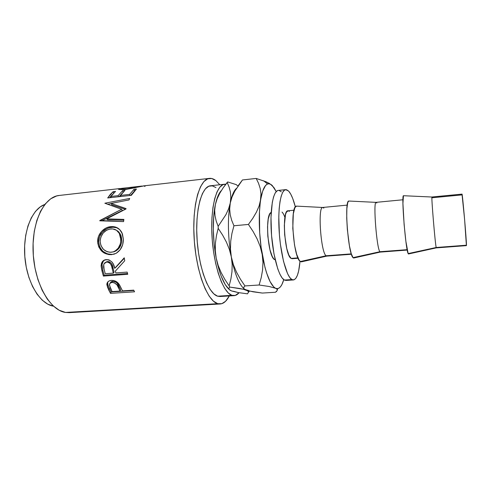 <?xml version="1.0" encoding="UTF-8"?>
<svg xmlns="http://www.w3.org/2000/svg" width="491" height="491" viewBox="0 0 491 491"><rect width="100%" height="100%" fill="white"/><g stroke="black" fill="none" stroke-linecap="round" stroke-linejoin="round"><path stroke-width="0.74" d="M107.541 283.43L106.977 283.473L107.541 283.43M292.102 258.708L291.114 258.407L297.963 257.892L291.114 258.407L288.843 255.081L286.744 248.495L284.657 234.827L284.326 225.369L285.523 214.506L286.308 212.37L288.014 210.792C281.619 209.774 284.565 255.406 291.114 258.407L292.09 258.708L298.123 258.254M347.229 205.115L322.734 207.466C317.616 206.294 320.813 252.626 326.104 255.774L300.388 261.525L299.136 260.126L296.65 254.277L294.526 245.089L292.789 228.389L293.323 213.775L294.846 207.883L295.864 206.459L297.141 206.152L296.576 206.122C289.635 205.348 293.225 258.254 300.388 261.525L326.104 255.774C320.875 252.687 317.628 206.907 322.642 207.478L323.839 208.098M301.885 261.734L300.388 261.525L301.339 261.863L326.797 256.099L326.104 255.774L351.304 253.878L326.104 255.774L326.889 256.099L351.427 254.258M402.927 199.776L376.118 202.347C373.025 200.936 376.622 248.348 379.893 251.73L353.054 257.646L351.237 253.669L349.42 245.776L347.333 229.395L346.72 218.096L346.861 208.724L347.72 202.765L348.365 201.347L349.169 201.052L348.788 201.034C344.13 200.377 348.144 254.166 353.054 257.646L379.893 251.73C376.677 248.446 373.068 201.899 376.038 202.366L376.806 203.041M354.029 257.928L353.054 257.646L353.655 258.014L380.286 252.079L379.893 251.73L407.149 249.68L379.893 251.73L380.372 252.086L407.223 250.066M408.604 253.945L408.15 253.595L408.432 253.982L436.309 247.863L436.192 247.495L436.333 247.881L466.407 245.629L466.45 245.218L436.192 247.495L466.45 245.218C466.634 241.449 462.356 192.3 462.006 194.117L431.988 196.989C431.104 195.32 435.143 243.867 436.192 247.495L408.15 253.595L405.879 241.339L404.118 224.534L402.927 203.434L403.455 195.719C401.264 195.166 405.689 249.888 408.15 253.595L436.192 247.495C435.167 243.996 431.208 196.645 431.963 197.02L432.209 197.744L461.97 194.902L461.988 194.148M285.701 189.643L278.28 190.422C273.143 190.649 269.762 209.442 271.357 232.851C272.898 256.247 279.011 277.495 284.393 280.054L291.9 279.563C286.726 276.973 280.778 255.645 279.213 232.169C277.593 208.681 280.772 189.845 285.701 189.643L288.61 191.067C291.083 193.81 293.342 199.113 295.379 206.981L292.71 198.45L290.69 194.037L288.61 191.067L286.541 189.71L284.571 190.06L282.767 192.184L281.22 196.044L280.005 201.543L279.183 208.485L278.796 216.605L279.416 234.913L280.404 244.279L283.503 261.304L287.579 273.683L289.751 277.495L291.9 279.563L284.393 280.054L285.971 280.435L293.415 279.944L291.9 279.563L293.931 279.852L295.772 278.415L297.368 275.377L298.657 270.897L300.013 261.212C298.994 272.935 296.797 279.176 293.415 279.944M224.497 184.235L210.51 185.776C201.77 186.304 195.166 209.755 197.032 238.871C198.812 267.969 208.577 293.704 217.611 296.196L231.862 295.324C223.301 292.789 213.91 266.852 212.081 237.558C210.166 208.252 216.304 184.696 224.577 184.223L225.78 184.229L222.945 184.671L219.796 187.218L216.991 191.95L214.677 198.751L212.971 207.392L211.971 217.531L211.731 228.726L212.29 240.461L213.616 252.171L215.647 263.305L218.274 273.346L221.361 281.846L224.761 288.475L228.315 293.004L231.862 295.324L217.611 296.196L220.048 296.503M144.649 186.457C145.41 186.04 145.391 185.819 144.581 185.794L125.911 189.397L118.957 189.416L118.331 188.949L119.792 188.575L59.221 195.455C44.165 196.695 31.504 222.116 33.161 252.988C34.665 283.859 50.143 310.459 65.542 312.442L217.728 303.69C207.521 301.228 196.271 272.217 194.178 238.945C191.987 205.661 199.549 178.963 209.436 178.38C211.56 178.159 213.689 178.896 215.831 180.578L219.778 184.751L215.831 180.578L211.738 178.509L207.699 178.81L203.882 181.59L200.457 186.862L197.597 194.504L195.455 204.268L194.16 215.77L193.792 228.505L194.387 241.86L195.927 255.191L198.321 267.834L201.451 279.201L205.146 288.782L209.221 296.196L213.475 301.198L217.728 303.69L65.542 312.442L69.378 312.626M107.725 282.19L107.91 285.296L111.064 291.973L109.211 288.426L108.597 289.721L110.512 293.373L111.064 291.973L133.865 290.469L111.064 291.973L110.512 293.373L134.552 291.807L110.512 293.373L107.572 287.382L106.866 284.154L107.903 281.803L109.438 280.809L111.396 280.404L113.587 280.521L115.79 281.294L117.711 282.663L119.595 285.044L122.523 290.893L133.705 290.15L134.552 291.807L133.705 290.15L122.523 290.893L119.178 284.375C117.22 281.613 114.63 280.287 111.396 280.404C108.486 280.705 106.97 282.092 106.854 284.565L108.597 289.721L109.211 288.426L107.572 283.896L106.891 285.05L107.572 283.896L107.86 281.852M127.74 274.291L103.386 276.083L101.717 269.762L101.121 266.147L101.477 263.213L102.576 261.372L104.27 260.12L107.885 259.653L109.425 260.095L112.077 262.114L113.421 264.318L114.685 268.338L124.248 257.806L124.72 260.77L115.354 271.136L115.821 272.941L127.144 272.1L127.74 274.291L127.144 272.1L115.821 272.941L115.354 271.136L124.72 260.77L124.248 257.806L114.685 268.338C113.887 262.973 111.101 260.064 106.326 259.61C104.583 259.727 103.196 260.488 102.177 261.875L101.097 265.398L102.048 271.192L102.883 270.467L101.968 264.858L101.097 265.398L101.968 264.858L103.006 261.531L104.835 259.899L103.466 260.954L101.999 264.311L102.883 270.467L102.048 271.192L103.386 276.083L127.74 274.291M97.746 243.137L97.856 238.964L98.574 236.232L101.533 231.457L105.896 228.082L108.388 227.118L112.187 226.578L115.79 227.124L119.761 229.69L122.425 233.882L123.358 239.227L122.646 244.806L120.178 249.71L116.324 253.209L113.986 254.209L108.959 254.626L104.092 252.975L101.956 251.417L98.826 247.083L97.746 243.137M111.095 203.44L126.034 208.589L125.923 209.013L106.694 218.869L123.867 219.397L123.579 221.607L99.777 220.809L121.615 209.27L104.859 203.225L129.685 198.438L129.01 199.929L111.095 203.44L111.819 204.827L125.371 209.276L111.819 204.827L111.095 203.44L129.01 199.929L129.685 198.438L104.859 203.225L121.615 209.27L122.406 210.455L121.615 209.27L99.826 220.508L123.579 221.607L123.867 219.397L106.694 218.869L125.923 209.013L126.034 208.589L111.095 203.44M131.33 195.344L107.695 197.947L113.169 191.656L115.532 191.386L110.905 196.461L118.122 195.663L122.658 190.588L125.045 190.318L120.534 195.4L129.649 194.393L134.037 189.305L136.449 189.035L131.33 195.344L133.791 191.778L136.449 189.035L134.037 189.305L129.649 194.393L120.534 195.4L120.939 196.486L120.534 195.4L125.045 190.318L122.658 190.588L118.122 195.663L110.905 196.461L111.31 197.548L110.905 196.461L115.532 191.386L113.169 191.656L113.574 193.184L113.169 191.656L110.334 194.393L107.695 197.947L131.33 195.344M120.59 188.501L119.822 188.569L120.59 188.501M119.792 188.575L118.81 188.74C117.349 189.551 119.718 189.772 125.911 189.397L135.498 187.672M142.304 186.071L141.463 186.107L142.304 186.071M140.978 186.169L126.997 188.802L140.978 186.169M141.426 186.114L121.645 188.372L120.921 188.765L122.216 189.023L126.997 188.802C121.909 189.152 120.013 189.029 121.314 188.434L121.314 188.434M44.804 204.489C32.044 208.681 22.647 231.856 24.888 257.407C27.017 282.963 40.207 304.217 53.494 306.181L47.805 304.193L42.257 300.173L37.095 294.219L32.566 286.529L28.895 277.421L26.268 267.27L24.82 256.554L24.63 245.776L25.692 235.428L27.944 226.001L31.258 217.887L35.462 211.418L40.336 206.821L44.804 204.489M274.659 259.641L275.163 259.604L274.659 259.641L273.438 258.444L272.21 256.357L269.976 249.833L267.816 236.269L267.527 226.873L268.233 219.017L269.805 213.941L271.179 212.493C264.686 213.794 267.847 256.916 274.659 259.641M282.018 212.094C283.025 213.02 283.988 214.806 284.915 217.445M239.074 292.716L235.269 295.447L231.862 295.324L234.097 295.65C235.889 295.527 237.546 294.545 239.074 292.716M230.205 290.316L229.009 289.144L228.99 288.125L229.702 287.069L229.137 285.872L224.829 279.367L221.134 272.603L218.194 265.514L216.193 258.07L219.287 270.627L221.134 276.034L225.24 284.608L229.174 289.438C223.835 284.602 219.508 274.144 216.193 258.07L215.291 250.6L215.42 243.106L216.445 235.655L218.188 228.34L218.157 226.345L216.224 221.128L215.015 215.782L214.69 210.252L215.383 204.526L213.732 216.108L213.297 229.635L214.137 244.021L216.193 258.07L215.291 250.6L215.42 243.106L216.445 235.655L218.188 228.34L222.613 235.097L226.388 242.081L229.346 249.342L231.322 256.891C227.867 238.7 227.486 216.746 230.267 203.01L228.61 208.785L225.928 214.653L218.157 226.345L218.188 228.34L222.613 235.097L226.388 242.081L229.346 249.342L231.322 256.891L232.175 264.361L231.979 271.732L230.905 278.937L229.137 285.872L224.829 279.367L221.134 272.603L218.194 265.514L216.193 258.07C212.634 240.013 212.351 218.194 215.383 204.526L217.114 198.861L219.778 193.251L223.209 187.752L227.714 181.94L227.192 182.431L229.119 187.102L230.402 192.055L230.85 197.351L230.267 203.01C231.758 195.657 233.808 190.79 236.404 188.397C233.808 190.79 231.758 195.657 230.267 203.01L228.61 208.785L225.928 214.653L218.157 226.345L216.224 221.128L215.015 215.782L214.69 210.252L215.383 204.526L217.114 198.861M229.604 289.788L231.783 291.028L233.9 291.366M219.759 192.589L216.617 199.745L215.383 204.526C216.887 197.732 218.894 193.049 221.416 190.477M59.374 195.443L56.569 195.977L50.641 198.837L45.197 203.992L40.501 211.32L36.794 220.576L34.272 231.39L33.093 243.278L33.333 255.701L34.984 268.043L37.973 279.723L42.122 290.187L47.222 298.97L53.016 305.74L59.208 310.263L65.542 312.442L69.237 312.632L220.164 303.978L217.728 303.69L221.803 303.684L225.547 301.308L229.279 295.944C226.707 300.995 223.669 303.677 220.164 303.978M215.942 187.574L212.327 185.856L208.779 186.23L205.441 188.783L202.458 193.509L199.978 200.285L198.131 208.884L197.02 218.968L196.713 230.095L197.241 241.75L198.579 253.387L200.659 264.44L203.378 274.401L206.594 282.834L210.148 289.408L213.873 293.894L217.611 296.196L219.968 296.509L234.097 295.65M247.912 290.476L244.401 289.156L243.696 288.125L243.935 287.045L244.948 285.922L240.394 279.152L236.484 272.1L233.391 264.692L231.322 256.891C234.612 273.407 238.835 284.025 243.99 288.745C238.835 284.025 234.612 273.407 231.322 256.891L232.175 264.361L231.979 271.732L230.905 278.937L229.137 285.872L229.702 287.069L243.407 289.267L247.617 290.825L248.575 291.961L247.525 293.827L238.338 292.593L233.931 291.366M248.599 292.188L249.36 291.071L248.599 292.188M236.263 184.628L227.714 181.94L236.263 184.628L237.945 186.04M248.575 291.961L247.525 293.827L238.338 292.593L231.783 291.028L229.892 290.113L229.009 289.144L228.99 288.125L229.702 287.069L239.626 288.475L248.563 290.439M223.209 187.752L227.192 182.431L229.119 187.102L230.402 192.055L230.85 197.351L230.267 203.01L231.991 197.094L234.741 191.232L242.468 179.964L256.185 178.436L258.536 183.284L260.205 188.446L260.985 193.982L259.469 211.689L259.671 232.759L261.126 247.427L264.962 267.331L266.576 272.861L270.099 281.656L273.775 286.99L275.586 288.278L277.335 288.653L278.992 288.119L280.527 286.713L281.932 284.492L283.755 279.649C281.908 286.026 279.483 289.009 276.488 288.585L275.586 288.278L277.047 289.26L277.366 290.255L275.482 292.255L262.335 293.059L249.066 290.997L246.2 290.126L244.401 289.156L243.696 288.125L243.935 287.045L244.948 285.922L240.394 279.152L236.484 272.1L233.391 264.692L231.322 256.891L230.457 249.066L230.715 241.204L231.942 233.415L233.937 225.762L231.691 220.336L230.211 214.763L229.678 209L230.267 203.01C227.486 216.746 227.867 238.7 231.322 256.891L230.457 249.066L230.715 241.204L231.942 233.415L233.937 225.762L231.691 220.336L230.211 214.763L229.678 209L230.267 203.01L231.991 197.094L234.741 191.232M276.23 191.576L274.021 187.685L270.51 184.223L268.773 183.769L267.098 184.211L265.508 185.573L262.716 191.036L259.095 205.987L256.412 212.161L252.785 218.335L248.428 224.436L253.117 231.525L257.1 238.865L260.199 246.519L262.206 254.485L262.961 262.366L262.562 270.148L261.206 277.722L259.119 285.007L269.191 286.505L275.586 288.278C270.338 285.314 265.877 274.046 262.206 254.485C258.966 236.03 258.37 213.781 260.641 199.923C262.206 190.563 264.514 185.26 267.552 184.002C269.08 183.431 270.651 183.947 272.266 185.543L276.23 191.576M277.274 289.604L277.943 288.561L277.274 289.604M273.708 187.58L272.266 185.543L273.708 187.58M271.775 185.089L265.981 181.75L256.185 178.436L242.468 179.964L238.313 185.506M269.645 183.579L265.981 181.75L256.185 178.436L258.536 183.284L260.205 188.446L260.985 193.982L260.641 199.923L259.095 205.987L256.412 212.161L252.785 218.335L248.428 224.436L233.937 225.762L248.428 224.436L253.117 231.525L257.1 238.865L260.199 246.519L262.206 254.485L262.961 262.366L262.562 270.148L261.206 277.722L259.119 285.007L244.948 285.922L259.119 285.007L269.191 286.505L275.586 288.278M276.771 291.261L275.482 292.255L262.335 293.059L252.84 291.771L246.2 290.126M288.272 210.799L289.365 211.394M281.306 191.834L279.158 190.483M278.329 190.416L277.096 190.846L275.212 192.969L273.591 196.823L272.302 202.317L270.983 217.335L271.56 235.588L273.96 253.816L277.728 268.773L279.913 274.211L282.165 278.004L284.393 280.054L286.007 280.435M466.407 245.629L464.603 219.422L462.006 194.117M127.095 189.25L126.997 188.802L127.095 189.25M121.639 188.372L122.081 188.311M143.182 185.929L209.338 178.393M119.951 189.581L119.822 188.569L119.951 189.581M118.521 196.756L118.122 195.663L118.521 196.756M119.117 196.688L122.431 192.902L119.117 196.688M123.069 192.184L122.658 190.588L123.069 192.184M130.041 195.486L129.649 194.393L130.041 195.486M130.618 195.424L134.203 191.281L130.618 195.424M134.46 190.987L134.037 189.305L134.46 190.987M109.524 197.744L112.592 194.264L109.524 197.744M107.572 219.796L106.694 218.869L107.572 219.796L123.75 220.238L107.572 219.796M107.388 204.287L111.156 203.562L107.388 204.287M101.705 220.87L122.406 210.455L101.705 220.87M116.68 227.763L113.09 227.241L109.303 227.775L106.817 228.714L102.459 232.004L99.526 236.637L98.617 241.977C98.182 234.63 104.97 227.677 111.838 227.308L110.935 226.639C104.055 226.995 97.23 234.17 97.66 241.756L98.617 241.977L99.771 247.126L102.889 251.318L107.369 253.865L112.396 254.442C104.356 254.363 99.759 250.207 98.617 241.977L97.66 241.756C98.82 250.269 103.435 254.571 111.5 254.669L116.048 253.362C120.909 250.287 123.351 245.58 123.358 239.227L121.903 232.679C119.509 228.266 115.851 226.253 110.935 226.639L111.838 227.308C114.342 227.057 116.563 227.48 118.515 228.585M117.386 230.801L118.896 232.047L120.976 235.527L121.67 238.681L121.615 241.995L121.154 244.174L119.166 248.072L116.048 250.907L113.151 251.957M112.537 252.049L114.262 251.687C119.147 249.581 121.639 245.617 121.731 239.786L120.823 239.559C120.749 245.586 118.245 249.68 113.311 251.84L111.224 252.245C104.681 252.067 100.986 248.458 100.139 241.419C100.729 234.36 104.258 230.199 110.739 228.929C114.563 228.628 117.423 230.144 119.331 233.477L120.823 239.559L121.731 239.786L120.295 234.004L116.668 230.389M115.502 267.675L124.321 258.272L115.502 267.675M127.513 273.487L104.172 275.212L103.386 276.083L104.172 275.212L102.883 270.467L104.172 275.212L127.513 273.487M106.559 261.783L108.13 261.537L109.751 261.991L111.488 263.55L112.457 265.674L114.108 272.321L113.04 267.883C112.697 264.201 110.874 262.084 107.584 261.543L106.707 261.985C110.021 262.581 111.856 264.766 112.218 268.546L113.04 267.883L112.218 268.546L113.323 273.131L114.108 272.321L113.323 273.131L105.24 273.733L113.323 273.131L111.617 266.269L110.635 264.066L108.885 262.458L106.707 261.985L107.584 261.543L105.915 262.139M104.061 269.062L105.24 273.733L104.061 269.062C103.448 267.122 103.448 265.336 104.061 263.704L106.707 261.985L104.804 262.789L103.711 264.588L104.061 269.062M112.322 281.398L115.041 281.681L116.981 282.933L120.614 289.696L119.092 286.394C118.263 283.454 116.177 281.766 112.826 281.325L112.126 282.411C115.502 282.896 117.619 284.639 118.472 287.646L119.092 286.394L118.472 287.646L120.056 291.053L120.614 289.696L120.056 291.053L112.065 291.58L120.056 291.053L117.03 284.94L114.354 282.785L112.126 282.411L112.826 281.325C111.408 281.478 110.518 282.11 110.162 283.209L111.04 281.951L112.322 281.398M110.34 288.039L112.065 291.58L109.413 285.081C109.438 283.546 110.34 282.656 112.126 282.411L110.34 283.055L109.45 284.485L110.34 288.039M110.18 252.282L113.249 251.858L115.152 251.03L118.27 248.108L120.252 244.088L120.712 241.836L120.62 237.288L119.19 233.219L116.484 230.261L112.783 228.935L109.708 229.076L106.67 230.15L103.19 232.98L100.907 236.938L100.176 240.283L100.207 242.548L101.054 245.795L103.509 249.428L107.099 251.723L110.18 252.282M107.302 283.872L106.891 283.902M287.996 210.792L294.017 210.216M296.576 206.122L322.642 207.478M348.788 201.034L376.038 202.366M403.455 195.719L431.963 197.02M263.692 180.835L267.552 184.002M118.92 189.409L118.81 188.74M114.262 251.687L113.311 251.84M120.295 234.004L119.331 233.477M103.006 261.531L102.177 261.869M107.541 283.485L106.854 284.596"/></g></svg>
